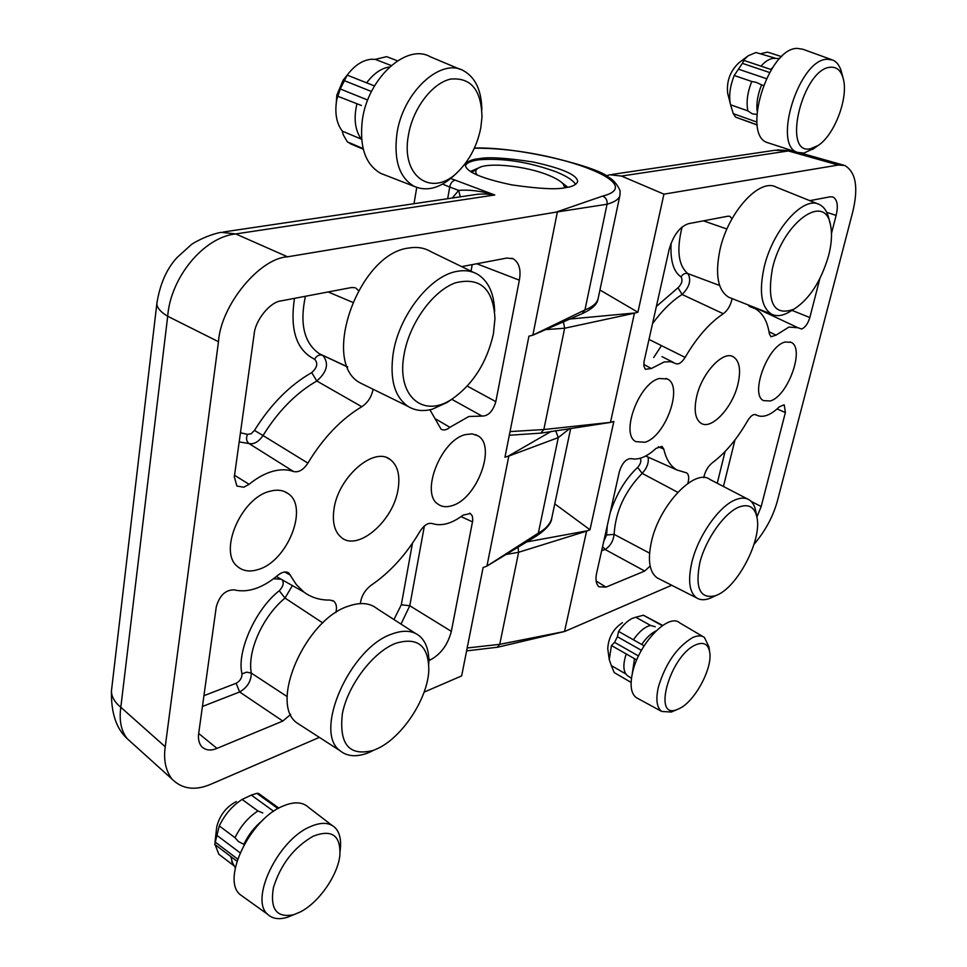 <?xml version="1.0" encoding="UTF-8"?>
<svg xmlns="http://www.w3.org/2000/svg" width="967" height="967" viewBox="0 0 967 967"><rect width="100%" height="100%" fill="white"/><g stroke="black" fill="none" stroke-linecap="round" stroke-linejoin="round"><path stroke-width="1.45" d="M240.457 432.781L247.443 434.364C245.872 438.353 246.392 441.399 248.99 443.527C253.958 444.554 258.636 441.883 263.024 435.537L307.893 463.108C323.147 437.894 341.109 419.098 361.791 406.72C367.738 402.792 371.521 396.978 373.117 389.254M334.002 509.041C332.116 522.361 334.582 531.85 341.387 537.495C357.935 551.794 393.569 520.766 398.102 489.181C400.29 475.244 397.691 465.381 390.281 459.567C374.144 446.077 338.208 477.021 334.002 509.041M269.769 491.309C241.025 497.92 217.986 552.169 237.64 566.626C243.08 571.171 249.945 572.126 258.249 569.503C287.586 561.307 309.102 506.95 288.081 493.581C283.138 490.051 277.033 489.302 269.769 491.309M465.453 434.594C440.879 440.045 420.053 493.412 438.087 504.206C441.907 506.938 446.573 507.421 452.06 505.668C477.021 498.899 496.772 445.727 477.807 435.742L472.138 433.869L465.453 434.594M234.546 475.28L249.087 484.31C256.932 477.891 264.801 473.564 272.706 471.328C280.454 469.213 287.404 469.273 293.557 471.521L248.99 443.527L239.187 441.919M436.117 419.231L449.897 427.305L468.862 416.475L482.062 416.088C488.347 416.076 492.94 411.253 495.829 401.631L519.352 280.164C521.225 269.805 519.17 262.673 513.187 258.745L506.805 258.056L461.694 266.626M565.357 187.658C556.799 189.725 538.921 188.795 511.736 184.878C481.675 178.496 466.215 171.921 465.357 165.152C467.049 161.465 471.703 159.301 479.306 158.661C488.432 156.811 506.345 157.911 533.035 161.985C562.274 168.379 577.166 174.894 577.698 181.542C576.223 184.854 572.113 186.885 565.357 187.658M575.631 184.407C573.044 180.261 566.553 176.091 556.17 171.86C528.973 161.985 503.287 157.947 479.112 159.76C471.388 160.776 466.807 162.77 465.357 165.72M470.337 171.534L480.659 167.037M249.087 484.31L243.769 487.223L236.879 486.05L234.328 476.828L254.103 334.485C255.131 320.234 270.144 301.764 281.288 300.858L351.42 287.55L354.804 287.683M561.803 182.594L567.774 187.235M319.364 737.374L211.821 783.826C195.624 791.018 182.316 789.398 171.884 778.979C165.623 770.469 163.399 759.724 165.224 746.754L218.482 341.702C220.754 305.342 259.543 258.213 287.55 256.811L557.367 211.93L532.865 335.138L528.925 336.202L504.967 457.161L508.823 456.073L486.945 566.058L483.089 567.593L461.646 675.909L424.102 692.13M132.963 743.877L127.342 738.8C121.165 731.112 118.989 720.608 120.815 707.276C114.505 702.078 111.386 696.591 111.459 690.825L111.749 688.311M165.224 746.754L120.815 707.276L167.69 316.269C160.631 312.051 157.017 307.869 156.835 303.711L157.041 301.934M218.482 341.702L167.69 316.269C170.627 277.033 204.11 237.084 235.743 233.929L221.117 232.334C206.6 235.041 191.526 243.986 190.982 244.905L176.985 257.621C166.566 268.935 159.857 284.298 156.835 303.711L111.459 690.825C110.963 712.691 116.27 728.695 127.354 738.812L171.884 778.979M452.314 198.03L458.648 190.39C468.439 189.617 479.958 190.596 494.79 194.983C486.655 193.726 479.33 193.726 472.79 194.983L223.437 231.983M358.394 290.487L355.868 288.106M307.893 463.108C303.433 469.889 298.646 472.694 293.557 471.521M335.863 612.57C337.12 607.228 336.407 603.432 333.724 601.184L329.965 600.06C320.053 600.229 311.386 597.582 303.964 592.106L296.446 584.757L288.77 572.996C285.761 571.098 282.11 571.884 277.795 575.353C262.323 588.238 247.745 593.073 234.05 589.858C225.492 589.822 219.557 595.467 216.282 606.793L198.719 733.191C197.897 738.691 198.888 743.188 201.692 746.681C205.741 750.428 210.842 750.984 216.971 748.385L282.823 721.068L290.644 714.432M449.897 427.305C446.44 430.11 443.478 430.714 441 429.082L429.928 409.778M428.865 660.485L430.424 659.845C440.807 654.26 447.781 644.771 451.347 631.354L472.778 520.282L472.367 516.112L470.421 513.55L463.12 515.097C451.674 523.727 441.339 526.532 432.128 523.51C427.994 522.615 423.921 525.262 419.92 531.451C406.442 554.296 390.185 572.234 371.147 585.265C364.97 589.955 361.356 596.059 360.328 603.589M447.673 198.719L449.715 187.03L458.648 190.39L460.268 196.845M556.762 211.906L602.574 196.108C651.782 183.706 548.99 147.238 474.338 148.217M450.779 178.496L494.79 194.983L235.743 233.929L287.55 256.811M455.143 180.188C452.326 180.877 450.513 183.162 449.715 187.03L442.584 184.105M557.367 211.93L607.046 204.242C615.048 201.946 619.351 198.912 619.968 195.141L620.101 191.841C620.862 191.236 616.064 180.926 608.255 177.034C600.036 168.077 523.171 146.754 474.422 148.024M551.347 431.33L508.255 456.146M352.52 302.26L328.176 291.961M282.823 721.068L239.623 691.973C247.298 687.513 251.202 681.227 251.323 673.105L287.211 696.627M290.547 575.196L284.709 572.005M482.062 416.088L451.734 399.286L447.298 402.369L432.309 409.21C423.099 411.652 414.988 410.697 407.965 406.345C394.488 396.796 389.568 379.076 393.231 353.185C398.996 315.29 430.46 275.474 457.137 271.34C465.091 269.878 472.065 270.953 478.085 274.58C488.661 281.542 494.185 293.859 494.645 311.543M400.991 624.078L409.778 605.753L424.38 525.988M508.823 456.073L558.297 437.592L538.329 533.131L486.945 566.058M602.574 196.108C605.995 197.534 607.494 200.242 607.046 204.242L584.962 309.911L532.865 335.138M361.791 406.72L316.813 381.01C296.168 392.88 278.23 411.06 263.024 435.537L254.466 430.4C270.663 404.411 289.737 385.144 311.712 372.609C317.236 367.629 318.203 363.181 314.626 359.253C296.506 350.296 289.786 329.989 294.464 298.368M322.773 622.941L284.999 598.065C262.722 616.45 247.117 651.311 251.323 673.105L246.73 672.15L241.992 673.854C236.468 651.794 255.602 609.017 279.27 590.74C283.21 586.606 284.165 582.956 282.159 579.801M281.143 579.233L273.576 578.75M202.429 706.478L239.623 691.973L236.141 683.282C240.058 681.119 242.016 677.976 241.992 673.854M247.443 434.364L251.094 433.808L254.466 430.4M671.714 585.253L564.704 631.463L499.734 644.336L467.17 647.975M696.615 396.796C693.726 410.431 695.225 419.267 701.099 423.316C711.531 430.279 732.708 407.409 737.978 383.972C741.085 370.035 739.55 360.981 733.385 356.835C723.135 350.139 701.728 373.129 696.615 396.796M785.156 342.028C767.617 345.678 749.655 394.766 763.555 400.628L770.216 400.967C787.936 396.446 805.33 347.769 790.994 342.306L785.156 342.028M659.397 378.484C639.102 382.823 620.089 434.002 635.766 441.617L644.844 442.27C665.393 436.891 683.657 386.075 667.387 379.004L659.397 378.484M769.007 331.729L776.03 335.138L788.951 327.051L798.005 327.753L801.667 329.022C805.233 327.462 807.953 323.643 809.826 317.551L819.835 278.665M643.756 364.414L651.359 368.512L664.099 361.996L670.651 361.682L675.679 363.568C678.641 364.752 681.783 362.685 685.119 357.391C696.748 337.483 709.476 322.93 723.292 313.743C727.692 310.431 730.641 305.391 732.14 298.598M599.939 289.991L637.894 312.256L663.93 194.149L621.455 176.054L609.875 174.761L606.297 175.837M621.455 176.054L788.347 150.949L775.099 150.236L611.76 174.483M663.93 194.149L838.292 165.043L788.347 150.949L793.061 150.937M554.768 503.88L589.979 529.771L613.84 421.431L610.467 422.374L634.449 313.199L637.894 312.256M653.68 357.536L661.476 345.63M783.971 404.835L779.39 406.817C770.639 415.206 763.108 418.022 756.823 415.254L755.843 414.698C753.341 413.912 750.597 415.931 747.636 420.73C737.059 439.139 725.238 453.197 712.196 462.891C707.917 466.42 705.1 471.316 703.746 477.589M784.249 404.943L785.373 412.546L761.186 506.527L751.117 501.365M756.919 517.043L761.186 506.527M831.487 233.398L836.129 215.387C838.389 205.826 837.362 199.685 833.046 196.99L830.169 196.797L809.79 200.665M776.03 335.138L770.977 336.758L769.345 333.76C767.472 321.467 762.818 313.139 755.36 308.763L749.534 306.491L748.059 304.895M687.803 483.452C689.326 478.049 688.939 474.531 686.63 472.887L677.045 470.022C670.554 466.36 666.13 459.373 663.785 449.087L662.02 446.379L656.049 448.386C646.814 456.895 638.474 460.292 631.004 458.6C626.012 458.781 622.132 463.133 619.376 471.63L596.699 572.851C595.249 579.281 595.998 583.923 598.911 586.788L605.983 587.114L644.711 571.05L650.138 566.07M731.995 218.808L729.904 216.33L728.03 216.185L688.419 223.703C679.62 226.822 673.177 235.452 669.104 249.607L643.998 361.755L643.913 366.312L645.376 369.285L651.359 368.512M564.547 631.463L586.582 531.137L589.979 529.771M838.292 165.043L844.735 165.466C855.928 172.066 858.587 187.55 852.737 211.93L777.661 499.927C773.491 515.834 765.598 530.629 754.006 544.348M634.993 312.957L569.104 319.11M587.114 530.835L526.096 542.028M756.025 414.795L755.336 414.517M663.785 449.087L658.273 446.742M602.586 546.585L605.076 549.461C610.189 546.282 613.199 541.254 614.13 534.364L649.558 553.136M726.942 229.022L703.42 220.851M648.99 339.429L685.119 357.391M546.367 329.554L564.643 328.236L634.449 313.199M610.467 422.374L543.841 429.541L510.032 431.596M506.345 554.466L518.638 552.266L586.582 531.137M610.104 512.969C616.523 493.75 625.709 478.556 637.652 467.399C640.601 464.003 641.508 460.945 640.359 458.225M677.77 492.3L642.161 473.383C624.791 491.345 615.447 511.664 614.13 534.364L606.623 534.956L607.252 525.734M603.746 541.351L606.623 534.956M656.363 306.479L678.036 287.755C681.916 283.887 682.92 280.273 681.058 276.9C673.455 271.812 670.143 260.522 671.122 243.031M477.335 175.22C474.99 172.368 475.268 170.011 478.182 168.173C487.259 161.888 526.399 165.949 548.748 175.329C555.844 178.23 560.691 181.143 563.265 184.056L564.861 187.731M293.944 914.625L287.296 917.308C278.967 919.786 272.428 918.795 267.69 914.347C249.51 899.685 277.819 840.492 309.525 827.015C320.79 821.902 329.372 822.168 335.259 827.849C339.659 832.551 341.327 839.634 340.287 849.111L340.154 851.093M332.007 825.359L308.811 807.59C302.695 801.728 293.871 801.317 282.316 806.357C249.812 819.593 221.238 879.414 240.106 894.572L243.865 897.255M313.151 836.213C331.886 829.021 340.795 835.367 339.876 855.239C337.882 875.22 318.832 902.646 300.278 911.966L293.75 914.685C276.635 918.167 269.853 909.149 273.419 887.621C280.66 864.474 293.908 847.346 313.151 836.213M262.637 820.367C254.696 826.712 248.446 834.702 243.865 844.324L238.365 841.508L235.029 837.7C240.626 826.132 248.265 817.224 257.935 810.975L242.125 799.443C232.455 805.596 224.84 814.419 219.279 825.915L235.029 837.7M219.279 825.915L214.722 844.36L236.963 861.234M236.335 801.57L235.924 801.752C225.976 807.167 219.569 815.568 216.717 826.942L216.439 829.456M273.673 811.301L251.299 795.079L242.125 799.443M257.935 810.975L262.794 812.933M230.762 856.52L232.987 864.256M215.097 844.65L218.868 854.284L221.298 856.121M278.859 808.11L258.455 793.375L256.884 793.339L278 808.593M216.717 826.942L215.037 841.967L237.664 859.107M251.299 795.079L256.884 793.339M674.108 710.83L671.291 712.038L661.694 711.446C656.702 707.542 655.614 699.334 658.43 686.86C665.562 663.471 676.924 647.068 692.517 637.652C697.449 635.379 701.426 635.319 704.459 637.471L708.92 646.863L709.609 651.468M703.106 636.673L679.62 622.808C668.523 612.703 638.655 643.768 632.551 672.512C629.783 685.192 631.004 693.557 636.226 697.606L637.797 698.464M695.563 644.916C703.722 641.459 708.473 644.095 709.814 652.822C712.28 668.922 694.777 701.268 679.656 708.424L677.069 709.56C651.903 720.161 669.974 655.783 695.563 644.916M656.013 630.943C651.142 633.204 646.367 637.712 641.689 644.469L633.385 639.779C639.223 631.487 644.953 626.713 650.561 625.444L635.778 617.224L632.708 618.191C627.861 620.439 623.159 624.851 618.578 631.427L633.385 639.779M626.217 653.958L634.497 658.684L632.285 673.709M631.475 678.278L627.16 675.498L625.407 673.201L627.16 675.498M618.578 631.427L617.405 636.733L614.565 642.354L611.446 645.521L609.246 659.603L611.325 665.574L625.975 674.047M662.322 625.685L643.406 615.23L635.778 617.224M643.406 615.23L662.709 625.431M650.561 625.444L655.263 626.749M644.119 645.835L641.689 644.469M626.217 653.97C623.401 662.468 623.135 668.886 625.407 673.201M622.446 622.7C613.356 628.743 608.461 637.386 607.747 648.627L607.868 649.473M611.325 665.574L614.226 672.609L631.1 682.412L614.226 672.609M458.987 170.748C433.276 198.44 400.459 177.783 408.376 135.477C412.655 108.775 432.14 83.005 450.731 79.076C471.026 77.3 481.433 90.016 481.977 117.225L480.829 127.596C477.444 144.796 470.167 159.18 458.987 170.748L455.457 174.241C441.133 187.912 427.402 191.962 414.251 186.389C399.395 177.783 393.629 160.232 396.929 133.76C402.659 92.385 440.831 57.21 463.677 70.809C475.474 77.565 481.53 90.547 481.856 109.742M460.389 69.431L430.363 56.823C406.72 42.862 367.823 78.146 362.359 119.968C359.253 146.742 365.369 164.547 380.732 173.383L384.866 174.979M374.495 85.954L347.201 75.124L340.251 88.952L336.77 99.528C334.57 112.728 336.395 123.256 342.245 131.101L361.404 139.163L359.881 136.988L361.634 139.417M391.212 65.526L375.281 59.374L371.485 59.253C362.637 60.063 354.526 65.357 347.165 75.136L347.165 75.136M361.428 105.5L337.507 96.144M342.245 131.101L343.261 134.824L347.346 141.871L363.121 148.567M389.653 66.904L389.592 66.916C381.228 68.246 373.576 73.552 366.638 82.848M356.871 104.037C353.825 117.261 354.829 128.248 359.881 136.988M345.799 76.852L343.176 80.08L336.854 95.056L336.286 102.599M397.497 60.824L386.631 56.654L375.281 59.374M352.604 144.748L347.346 141.871M814.129 148.326L803.988 153.052L797.739 152.448C772.004 145.944 798.935 59.18 827.196 59.253L832.72 60.051C837.084 61.961 840.093 66.252 841.737 72.924L843.031 77.807M831.789 59.712L802.912 49.257L797.183 48.386C767.931 48.072 741.109 135.948 767.822 142.741L769.043 143.128M830.738 67.219C837.023 66.892 841.23 70.821 843.345 79.004C848.567 98.138 834.316 135.38 818.022 145.558L810.467 148.761C781.409 155.663 802.598 68.004 830.738 67.219M772.706 67.436L770.832 69.431M756.823 114.408L752.205 113.78L747.926 110.915C746.101 102.442 747.37 92.627 751.734 81.482L756.303 82.376L761.573 84.842C757.814 94.258 756.315 102.949 757.076 110.915M775.268 58.189L755.94 52.52L748.216 55.772L743.103 60.57L743.901 60.546L742.39 63.351L734.207 75.486C730.049 86.123 728.767 95.624 730.375 103.977L730.568 104.787L747.926 110.915M781.662 56.642L767.568 52.133L761.319 53.548M761.573 84.842L763.362 85.459M779.753 58.552L773.177 58.358C769.212 58.878 765.139 61.465 760.969 66.131M751.734 81.482L734.207 75.486M747.636 56.207L738.764 62.928C730.194 71.087 726.483 81.143 727.631 93.086L727.861 94.029M757.185 124.828L735.609 117.128L757.221 125.045M735.609 117.128L733.276 113.659L756.907 122.072M730.568 104.787L733.276 113.659M371.751 751.286L367.242 753.196C356.037 757.258 346.948 756.412 339.961 750.658C312.982 731.753 350.139 647.745 391.816 634.074C403.396 629.747 412.667 630.424 419.63 636.105C426.314 642.04 429.36 651.407 428.78 664.208M415.363 633.349L377.203 608.751C369.938 602.876 360.377 602.006 348.507 606.14C305.765 619.134 268.766 703.239 296.869 722.869L301.873 726.084M395.612 643.333C417.635 636.685 428.695 645.642 428.804 670.191C427.885 698.633 401.776 738.244 376.429 749.099L373.419 750.344C349.232 756.641 338.885 744.397 342.391 713.586C347.902 685.011 373.129 651.976 395.612 643.333M473.661 272.428L430.666 251.565C424.416 247.842 417.212 246.645 409.053 247.999C358.588 253.064 319.884 362.83 360.534 383.089L366.01 385.773M404.061 354.647C409.259 323.57 432.745 290.946 455.409 282.835C480.115 276.755 493.291 288.674 494.959 318.602L493.424 333.748C486.969 362.311 473.25 384.032 452.29 398.9C423.389 418.82 396.18 396.252 404.061 354.647M790.776 311.072L788.262 312.571C782.037 315.907 776.586 316.499 771.896 314.323C761.38 307.917 758.793 292.264 764.111 267.388C772.585 230.001 803.65 195.286 819.424 204.545C824.089 206.865 827.269 211.616 828.937 218.808L830.073 223.28M817.997 203.964L776.259 187.151C759.711 177.565 728.078 212.184 719.956 249.812C714.891 274.858 717.865 290.692 728.9 297.316L730.714 298.029M772.403 268.596C782.678 222.64 825.069 192.022 830.484 224.864C832.285 233.337 831.68 243.527 828.671 255.433C821.116 281.192 809.512 299.129 793.859 309.235C773.733 316.463 766.589 302.925 772.403 268.596M711.845 597.485L709.899 598.331C704.701 600.314 700.313 600.193 696.736 597.969C689.386 592.541 687.742 580.744 691.792 562.601C697.969 535.923 719.533 505.39 736.02 499.564C741.302 497.546 745.702 497.642 749.244 499.866C752.761 502.175 754.997 506.285 755.964 512.196L756.786 516.426M747.539 498.984L709.935 479.463C694.971 467.677 659.156 505.185 651.383 541.943C647.503 560.256 649.425 572.222 657.149 577.855L659.18 578.882M739.235 506.95C749.087 503.553 755.046 507.288 757.113 518.167C761.621 540.698 737.603 586.776 716.97 595.116L715.677 595.648C700.072 599.431 694.814 588.371 699.878 562.492C705.958 538.692 724.597 512.546 739.235 506.95M555.614 430.653L558.297 437.592L569.611 428.623M570.687 428.466L551.988 517.043C550.815 523.34 546.27 528.695 538.329 533.131L536.383 536.056L486.8 566.178M619.859 195.697L598.271 297.909C597.401 302.816 592.976 306.817 584.962 309.911L582.074 313.695L532.636 335.283M305.403 296.289C299.516 324.078 304.206 343.261 319.473 353.813L321.963 355.155C318.977 354.514 316.535 355.88 314.626 359.253M311.712 372.609L316.813 381.01C327.027 372.053 329.118 363.616 323.111 355.687L322.446 355.348M279.27 590.74L284.999 598.065L292.397 585.579M216.971 748.385L198.682 733.494M519.352 280.164L476.791 263.761M471.026 271.147L472.222 264.62M495.829 401.631L467.266 386.087M451.347 631.354L409.778 605.753L401.317 604.774L412.462 543.236M461.102 516.608L472.537 521.902M430.424 659.845L428.828 658.829M203.928 695.684L236.141 683.282M393.944 619.545L401.317 604.774M762.008 310.854L762.721 310.697M540.698 433.168L543.841 429.541L564.643 328.236L563.398 321.709M497.292 647.31L499.734 644.336L518.638 552.266L517.998 547.068M809.826 317.551L791.961 310.359M723.437 486.474L734.968 439.949M777.105 408.932L785.373 412.546M749.195 306.273L750.295 306.793M836.129 215.387L826.737 212.341M796.796 327.184L759.059 309.464L754.03 308.086M601.631 550.803L605.076 549.461L644.711 571.05M605.983 587.114L596.119 580.974M637.652 467.399L642.161 473.383C647.032 468.016 649.014 462.601 648.083 457.113M682.134 226.894C676.368 250.054 678.302 265.635 687.924 273.637L719.617 285.47M723.292 313.743L682.098 294.488C689.519 287.066 691.465 280.116 687.924 273.637C685.071 272.912 682.787 273.999 681.058 276.9M678.036 287.755L682.098 294.488C671.847 300.967 661.984 310.685 652.52 323.667M717.248 483.258L725.069 451.541M216.717 835.21L240.094 852.821M617.405 636.733L641.435 650.344M638.51 655.989L614.565 642.354M344.107 80.563L371.485 91.514M367.714 100.048L340.251 88.952M742.39 63.351L769.563 72.501M766.335 78.629L738.836 69.298M414.009 203.711L416.753 187.453M390.281 459.567L387.175 457.875M551.794 517.961C551.504 523.365 546.367 529.396 536.383 536.056M284.407 491.538L288.081 493.581M475.559 434.642L477.807 435.742M347.552 366.819L319.473 353.813L347.649 367.049M332.503 600.495L333.724 601.184M303.964 592.106L276.381 576.55M513.187 258.745L511.797 258.225M470.421 513.55L469.696 513.211M598.114 298.61C597.558 304.061 592.203 309.089 582.074 313.695M288.734 572.972L287.622 572.367M777.287 149.909L792.747 150.828M843.587 165.139L801.184 153.185M733.385 356.835L732.261 356.339M509.307 435.247L541.049 433.107L610.685 422.398M790.148 341.955L790.994 342.306M666.106 378.435L667.387 379.004M756.823 415.254L754.901 414.456M752.858 307.591L748.458 305.524M677.045 470.022L645.654 456.037M673.624 362.504L662.008 356.654M466.602 650.888L497.63 647.213L564.704 631.463M477.891 168.367L471.666 172.368M564.196 185.362L565.792 187.586M267.69 914.347L240.106 894.572M293.75 914.685L287.296 917.308M235.295 867.725L231.633 861.307M218.868 854.284L233.809 865.646M661.694 711.446L636.226 697.606M677.069 709.56L671.291 712.038M607.747 648.627L609.246 659.603M636.721 659.965L632.769 657.705M627.402 654.647L611.652 645.654M414.251 186.389L380.732 173.383M336.854 95.056L336.77 99.528M343.176 80.08L347.201 75.136M350.187 143.672L363.29 149.232M818.022 145.558L812.691 149.353M797.739 152.448L767.822 142.741M771.303 69.6L743.816 60.377M727.631 93.086L730.375 103.977M339.961 750.658L296.869 722.869M373.419 750.344L367.242 753.196M407.965 406.345L360.534 383.089M452.29 398.9L447.298 402.369M771.896 314.323L728.9 297.316M793.859 309.235L788.262 312.571M696.736 597.969L657.149 577.855M715.677 595.648L709.899 598.331"/></g></svg>
